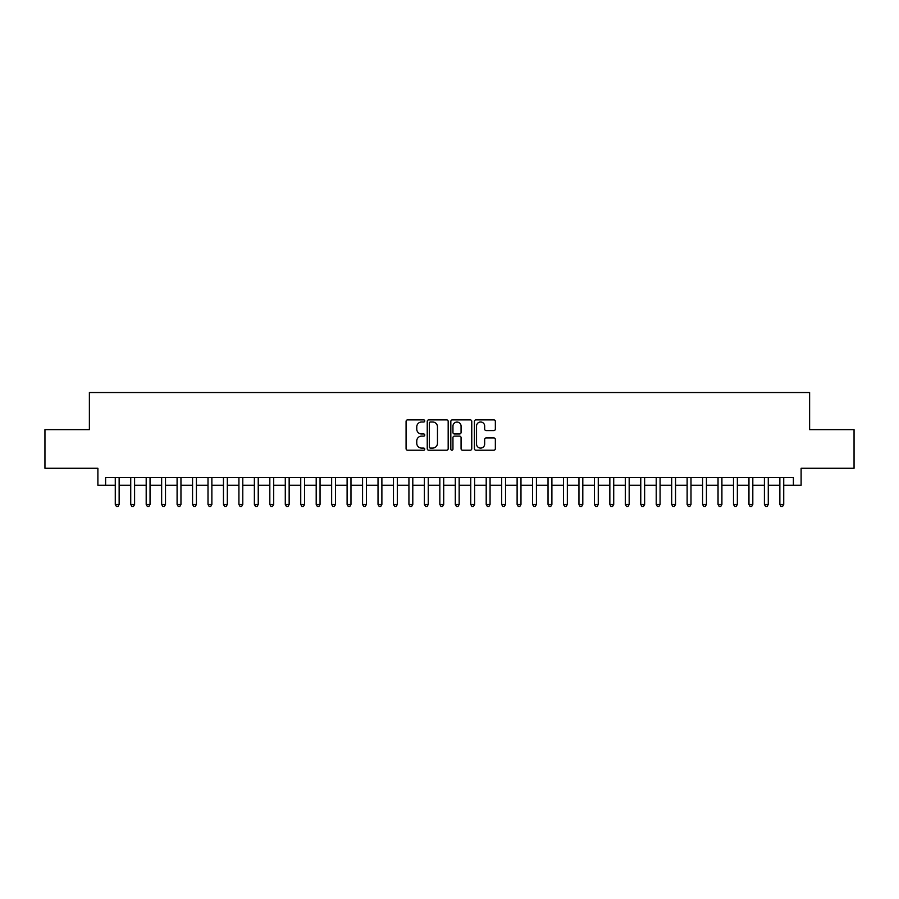<?xml version="1.0" encoding="UTF-8"?>
<svg xmlns="http://www.w3.org/2000/svg" width="899" height="899" viewBox="0 0 899 899"><rect width="100%" height="100%" fill="white"/><g stroke="black" fill="none" stroke-linecap="round" stroke-linejoin="round"><path stroke-width="1.35" d="M424.766 420.946A1.068 1.068 0 0 0 423.71 419.878L407.595 419.878A1.517 1.517 0 0 0 406.078 421.395L406.078 448.702A1.517 1.517 0 0 0 407.595 450.219L423.71 450.219A1.068 1.068 0 0 0 424.766 449.163A1.068 1.068 0 0 0 423.71 448.095L421.62 448.095A4.855 4.855 0 0 1 416.765 443.241L416.765 440.971A4.855 4.855 0 0 1 421.62 436.116L423.71 436.116A1.068 1.068 0 0 0 424.766 435.049A1.068 1.068 0 0 0 423.71 433.992L421.62 433.992A4.855 4.855 0 0 1 416.765 429.138L416.765 426.856A4.855 4.855 0 0 1 421.62 422.002L423.71 422.002A1.068 1.068 0 0 0 424.766 420.946M493.832 430.576A1.517 1.517 0 0 0 495.349 429.059L495.349 421.395A1.517 1.517 0 0 0 493.832 419.878L475.931 419.878A1.517 1.517 0 0 0 474.414 421.395L474.414 448.702A1.517 1.517 0 0 0 475.931 450.219L493.832 450.219A1.517 1.517 0 0 0 495.349 448.702L495.349 439.454A1.517 1.517 0 0 0 493.832 437.937L486.179 437.937A1.517 1.517 0 0 0 484.662 439.454L484.662 444.039A4.057 4.057 0 0 1 480.605 448.095A4.057 4.057 0 0 1 476.537 444.039L476.537 426.059A4.057 4.057 0 0 1 480.605 422.002A4.057 4.057 0 0 1 484.662 426.059L484.662 429.059A1.517 1.517 0 0 0 486.179 430.576L493.832 430.576M105.61 485.28L105.61 477.549L793.39 477.549L793.39 485.28L801.11 485.28L801.11 468.278L854.05 468.278L854.05 429.643L809.617 429.643L809.617 392.548L89.383 392.548L89.383 429.643L44.95 429.643L44.95 468.278L97.89 468.278L97.89 485.28L115.274 485.28M448.174 421.395A1.517 1.517 0 0 0 446.657 419.878L428.756 419.878A1.517 1.517 0 0 0 427.239 421.395L427.239 448.702A1.517 1.517 0 0 0 428.756 450.219L446.657 450.219A1.517 1.517 0 0 0 448.174 448.702L448.174 421.395M452.343 419.878L470.244 419.878A1.517 1.517 0 0 1 471.761 421.395L471.761 448.702A1.517 1.517 0 0 1 470.244 450.219L462.58 450.219A1.517 1.517 0 0 1 461.063 448.702L461.063 437.633A1.517 1.517 0 0 0 459.546 436.116L454.467 436.116A1.517 1.517 0 0 0 452.95 437.633L452.95 449.163A1.068 1.068 0 0 1 451.894 450.219A1.068 1.068 0 0 1 450.826 449.163L450.826 421.395A1.517 1.517 0 0 1 452.343 419.878M119.14 485.28L130.726 485.28M134.592 485.28L146.189 485.28M150.043 485.28L161.64 485.28M165.506 485.28L177.092 485.28M180.957 485.28L192.555 485.28M196.42 485.28L208.006 485.28M211.872 485.28L223.458 485.28M227.323 485.28L238.92 485.28M242.786 485.28L254.372 485.28M258.238 485.28L269.824 485.28M273.689 485.28L285.286 485.28M289.152 485.28L300.738 485.28M304.604 485.28L316.201 485.28M320.055 485.28L331.652 485.28M335.518 485.28L347.104 485.28M350.97 485.28L362.567 485.28M366.421 485.28L378.018 485.28M381.884 485.28L393.47 485.28M397.336 485.28L408.933 485.28M412.798 485.28L424.384 485.28M428.25 485.28L439.836 485.28M443.701 485.28L455.299 485.28M459.164 485.28L470.75 485.28M474.616 485.28L486.202 485.28M490.067 485.28L501.664 485.28M505.53 485.28L517.116 485.28M520.982 485.28L532.579 485.28M536.433 485.28L548.03 485.28M551.896 485.28L563.482 485.28M567.348 485.28L578.945 485.28M582.799 485.28L594.396 485.28M598.262 485.28L609.848 485.28M613.714 485.28L625.311 485.28M629.176 485.28L640.762 485.28M644.628 485.28L656.214 485.28M660.08 485.28L671.677 485.28M675.542 485.28L687.128 485.28M690.994 485.28L702.58 485.28M706.445 485.28L718.043 485.28M721.908 485.28L733.494 485.28M737.36 485.28L748.957 485.28M752.811 485.28L764.408 485.28M768.274 485.28L779.86 485.28M783.726 485.28L793.39 485.28M430.419 422.002A1.068 1.068 0 0 0 429.362 423.069L429.362 447.039A1.068 1.068 0 0 0 430.419 448.095L432.621 448.095A4.855 4.855 0 0 0 437.476 443.241L437.476 426.856A4.855 4.855 0 0 0 432.621 422.002L430.419 422.002M461.063 426.137A4.057 4.057 0 0 0 457.007 422.081A4.057 4.057 0 0 0 452.95 426.137L452.95 432.475A1.517 1.517 0 0 0 454.467 433.992L459.546 433.992A1.517 1.517 0 0 0 461.063 432.475L461.063 426.137M119.14 477.549L119.14 504.44L115.274 504.44L115.274 477.549M119.14 504.44L117.983 506.452L116.432 506.452L115.274 504.44M134.592 477.549L134.592 504.44L130.726 504.44L130.726 477.549M134.592 504.44L133.434 506.452L131.883 506.452L130.726 504.44M150.043 477.549L150.043 504.44L146.189 504.44L146.189 477.549M150.043 504.44L148.886 506.452L147.346 506.452L146.189 504.44M165.506 477.549L165.506 504.44L161.64 504.44L161.64 477.549M165.506 504.44L164.348 506.452L162.798 506.452L161.64 504.44M180.957 477.549L180.957 504.44L177.092 504.44L177.092 477.549M180.957 504.44L179.8 506.452L178.249 506.452L177.092 504.44M196.42 477.549L196.42 504.44L192.555 504.44L192.555 477.549M196.42 504.44L195.252 506.452L193.712 506.452L192.555 504.44M211.872 477.549L211.872 504.44L208.006 504.44L208.006 477.549M211.872 504.44L210.714 506.452L209.164 506.452L208.006 504.44M227.323 477.549L227.323 504.44L223.458 504.44L223.458 477.549M227.323 504.44L226.166 506.452L224.626 506.452L223.458 504.44M242.786 477.549L242.786 504.44L238.92 504.44L238.92 477.549M242.786 504.44L241.617 506.452L240.078 506.452L238.92 504.44M258.238 477.549L258.238 504.44L254.372 504.44L254.372 477.549M258.238 504.44L257.08 506.452L255.53 506.452L254.372 504.44M273.689 477.549L273.689 504.44L269.824 504.44L269.824 477.549M273.689 504.44L272.532 506.452L270.992 506.452L269.824 504.44M289.152 477.549L289.152 504.44L285.286 504.44L285.286 477.549M289.152 504.44L287.995 506.452L286.444 506.452L285.286 504.44M304.604 477.549L304.604 504.44L300.738 504.44L300.738 477.549M304.604 504.44L303.446 506.452L301.895 506.452L300.738 504.44M320.055 477.549L320.055 504.44L316.201 504.44L316.201 477.549M320.055 504.44L318.898 506.452L317.358 506.452L316.201 504.44M335.518 477.549L335.518 504.44L331.652 504.44L331.652 477.549M335.518 504.44L334.361 506.452L332.81 506.452L331.652 504.44M350.97 477.549L350.97 504.44L347.104 504.44L347.104 477.549M350.97 504.44L349.812 506.452L348.261 506.452L347.104 504.44M366.421 477.549L366.421 504.44L362.567 504.44L362.567 477.549M366.421 504.44L365.264 506.452L363.724 506.452L362.567 504.44M381.884 477.549L381.884 504.44L378.018 504.44L378.018 477.549M381.884 504.44L380.727 506.452L379.176 506.452L378.018 504.44M397.336 477.549L397.336 504.44L393.47 504.44L393.47 477.549M397.336 504.44L396.178 506.452L394.627 506.452L393.47 504.44M412.798 477.549L412.798 504.44L408.933 504.44L408.933 477.549M412.798 504.44L411.63 506.452L410.09 506.452L408.933 504.44M428.25 477.549L428.25 504.44L424.384 504.44L424.384 477.549M428.25 504.44L427.092 506.452L425.542 506.452L424.384 504.44M443.701 477.549L443.701 504.44L439.836 504.44L439.836 477.549M443.701 504.44L442.544 506.452L441.004 506.452L439.836 504.44M459.164 477.549L459.164 504.44L455.299 504.44L455.299 477.549M459.164 504.44L457.996 506.452L456.456 506.452L455.299 504.44M474.616 477.549L474.616 504.44L470.75 504.44L470.75 477.549M474.616 504.44L473.458 506.452L471.908 506.452L470.75 504.44M490.067 477.549L490.067 504.44L486.202 504.44L486.202 477.549M490.067 504.44L488.91 506.452L487.37 506.452L486.202 504.44M505.53 477.549L505.53 504.44L501.664 504.44L501.664 477.549M505.53 504.44L504.373 506.452L502.822 506.452L501.664 504.44M520.982 477.549L520.982 504.44L517.116 504.44L517.116 477.549M520.982 504.44L519.824 506.452L518.274 506.452L517.116 504.44M536.433 477.549L536.433 504.44L532.579 504.44L532.579 477.549M536.433 504.44L535.276 506.452L533.736 506.452L532.579 504.44M551.896 477.549L551.896 504.44L548.03 504.44L548.03 477.549M551.896 504.44L550.739 506.452L549.188 506.452L548.03 504.44M567.348 477.549L567.348 504.44L563.482 504.44L563.482 477.549M567.348 504.44L566.19 506.452L564.639 506.452L563.482 504.44M582.799 477.549L582.799 504.44L578.945 504.44L578.945 477.549M582.799 504.44L581.642 506.452L580.102 506.452L578.945 504.44M598.262 477.549L598.262 504.44L594.396 504.44L594.396 477.549M598.262 504.44L597.105 506.452L595.554 506.452L594.396 504.44M613.714 477.549L613.714 504.44L609.848 504.44L609.848 477.549M613.714 504.44L612.556 506.452L611.005 506.452L609.848 504.44M629.176 477.549L629.176 504.44L625.311 504.44L625.311 477.549M629.176 504.44L628.008 506.452L626.468 506.452L625.311 504.44M644.628 477.549L644.628 504.44L640.762 504.44L640.762 477.549M644.628 504.44L643.47 506.452L641.92 506.452L640.762 504.44M660.08 477.549L660.08 504.44L656.214 504.44L656.214 477.549M660.08 504.44L658.922 506.452L657.383 506.452L656.214 504.44M675.542 477.549L675.542 504.44L671.677 504.44L671.677 477.549M675.542 504.44L674.374 506.452L672.834 506.452L671.677 504.44M690.994 477.549L690.994 504.44L687.128 504.44L687.128 477.549M690.994 504.44L689.836 506.452L688.286 506.452L687.128 504.44M706.445 477.549L706.445 504.44L702.58 504.44L702.58 477.549M706.445 504.44L705.288 506.452L703.748 506.452L702.58 504.44M721.908 477.549L721.908 504.44L718.043 504.44L718.043 477.549M721.908 504.44L720.751 506.452L719.2 506.452L718.043 504.44M737.36 477.549L737.36 504.44L733.494 504.44L733.494 477.549M737.36 504.44L736.202 506.452L734.652 506.452L733.494 504.44M752.811 477.549L752.811 504.44L748.957 504.44L748.957 477.549M752.811 504.44L751.654 506.452L750.114 506.452L748.957 504.44M768.274 477.549L768.274 504.44L764.408 504.44L764.408 477.549M768.274 504.44L767.117 506.452L765.566 506.452L764.408 504.44M783.726 477.549L783.726 504.44L779.86 504.44L779.86 477.549M783.726 504.44L782.568 506.452L781.017 506.452L779.86 504.44"/></g></svg>

